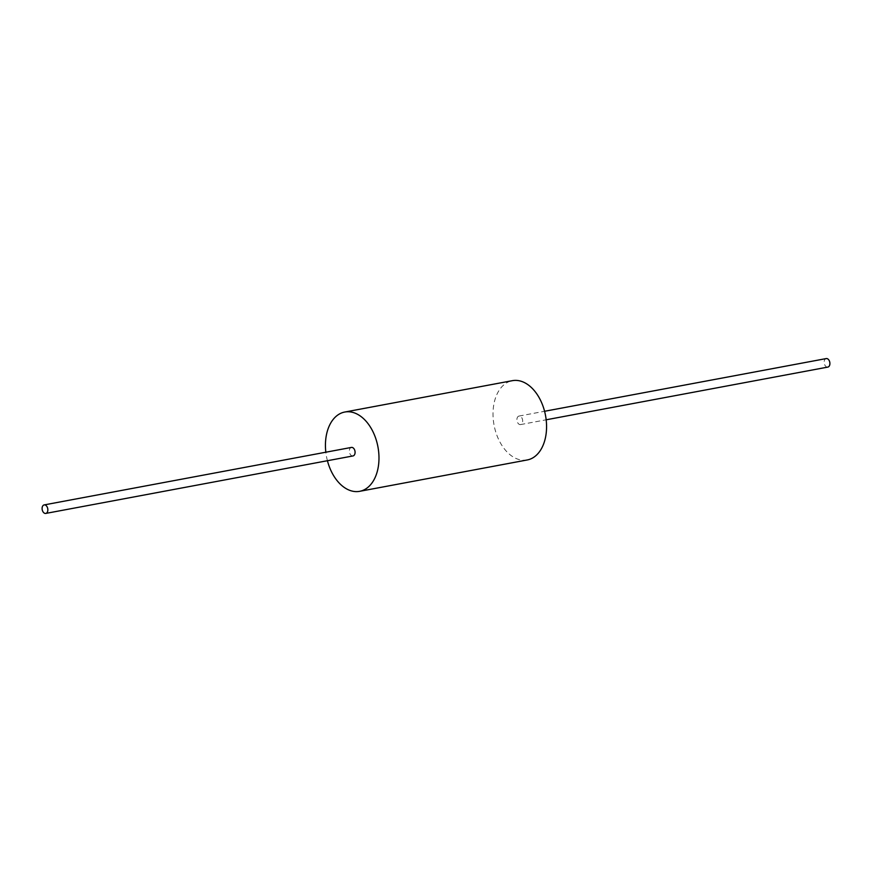 <?xml version="1.0" encoding="UTF-8"?>
<svg xmlns="http://www.w3.org/2000/svg" width="872" height="872" viewBox="0 0 872 872"><rect width="100%" height="100%" fill="white"/><g stroke="black" fill="none" stroke-linecap="round" stroke-linejoin="round"><path stroke-width="0.65" stroke-dasharray="4.36 3.27" d="M327.425 460.721A40.341 26.182 79.4 0 1 325.834 452.208M353.007 455.936A4.327 2.812 79.4 0 1 349.541 452.655A4.327 2.812 79.4 0 1 350.838 447.63A4.327 2.812 79.4 0 1 351.416 447.423M527.211 459.969A40.341 26.182 79.4 0 1 495.013 429.384A40.341 26.182 79.4 0 1 507.035 382.623A40.341 26.182 79.4 0 1 512.376 380.672M521.162 424.37A4.327 2.812 79.4 0 1 520.584 424.577A4.327 2.812 79.4 0 1 517.129 421.296A4.327 2.812 79.4 0 1 518.426 416.271A4.327 2.812 79.4 0 1 518.993 416.064A4.327 2.812 79.4 0 1 522.459 419.345A4.327 2.812 79.4 0 1 521.162 424.37M827.822 367.09A4.327 2.812 79.4 0 1 824.367 363.809A4.327 2.812 79.4 0 1 825.664 358.784A4.327 2.812 79.4 0 1 826.231 358.577M520.584 424.577L546.166 419.792M518.993 416.064L544.575 411.279"/><path stroke-width="1.31" d="M325.834 452.208A40.341 26.182 79.4 0 1 339.448 413.982A40.341 26.182 79.4 0 1 344.789 412.031A40.341 26.182 79.4 0 1 376.987 442.616A40.341 26.182 79.4 0 1 364.965 489.377A40.341 26.182 79.4 0 1 359.624 491.328A40.341 26.182 79.4 0 1 327.425 460.721M44.178 504.91L351.416 447.423A4.327 2.812 79.4 0 1 354.871 450.704A4.327 2.812 79.4 0 1 353.574 455.729A4.327 2.812 79.4 0 1 353.007 455.936L45.769 513.423A4.327 2.812 79.4 0 1 42.314 510.142A4.327 2.812 79.4 0 1 43.6 505.117A4.327 2.812 79.4 0 1 44.178 504.91A4.327 2.812 79.4 0 1 47.633 508.191A4.327 2.812 79.4 0 1 46.336 513.216A4.327 2.812 79.4 0 1 45.769 513.423M344.789 412.031L512.376 380.672A40.341 26.182 79.4 0 1 544.575 411.268A40.341 26.182 79.4 0 1 532.552 458.018A40.341 26.182 79.4 0 1 527.211 459.969L359.624 491.328M544.575 411.279L826.231 358.577A4.327 2.812 79.4 0 1 829.686 361.858A4.327 2.812 79.4 0 1 828.4 366.883A4.327 2.812 79.4 0 1 827.822 367.09L546.166 419.792"/></g></svg>
